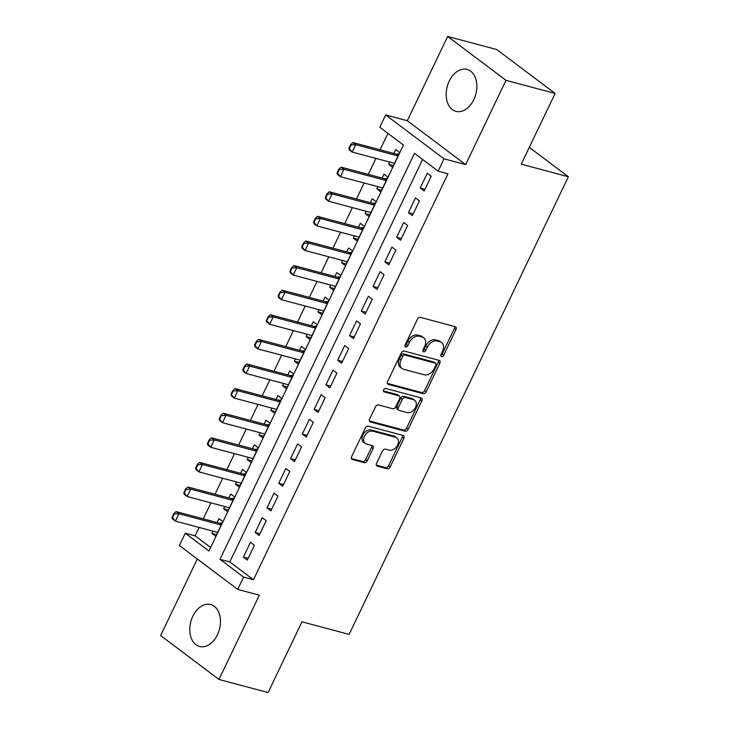 <?xml version="1.0" encoding="UTF-8"?>
<svg xmlns="http://www.w3.org/2000/svg" width="729" height="729" viewBox="0 0 729 729"><rect width="100%" height="100%" fill="white"/><g stroke="black" fill="none" stroke-linecap="round" stroke-linejoin="round"><path stroke-width="1.09" d="M441.519 356.581A1.914 1.349 126.9 0 0 443.679 355.251L455.971 329.59A2.734 1.923 126.9 0 0 455.689 326.893A2.734 1.923 126.9 0 0 455.206 326.665L420.496 317.407A2.734 1.923 126.9 0 0 417.416 319.302L405.124 344.963A1.914 1.349 126.9 0 0 405.324 346.849A1.914 1.349 126.9 0 0 405.661 347.013A1.914 1.349 126.9 0 0 407.821 345.683L409.406 342.366A8.739 6.16 126.9 0 1 419.284 336.279L422.173 337.053A8.739 6.16 126.9 0 1 423.722 337.8A8.739 6.16 126.9 0 1 424.642 346.43L423.048 349.747A1.914 1.349 126.9 0 0 423.248 351.633A1.914 1.349 126.9 0 0 423.595 351.797A1.914 1.349 126.9 0 0 425.754 350.467L427.34 347.15A8.739 6.16 126.9 0 1 437.218 341.063L440.106 341.837A8.739 6.16 126.9 0 1 441.656 342.584A8.739 6.16 126.9 0 1 442.576 351.214L440.981 354.531A1.914 1.349 126.9 0 0 441.182 356.417A1.914 1.349 126.9 0 0 441.519 356.581M440.763 355.333A1.914 1.349 126.9 0 0 442.102 354.066L454.395 328.405A2.734 1.923 126.9 0 0 454.641 326.51M404.896 345.774A1.914 1.349 126.9 0 0 406.244 344.498L407.83 341.181L409.406 342.366M422.829 350.558A1.914 1.349 126.9 0 0 424.178 349.282L425.763 345.956L427.34 347.15M217.424 634.768A21.697 14.808 -75.1 0 0 210.717 604.56A21.697 14.808 -75.1 0 0 192.821 616.26A21.697 14.808 -75.1 0 0 199.527 646.477A21.697 14.808 -75.1 0 0 217.424 634.768M473.823 99.636A21.697 14.808 -75.1 0 0 467.107 69.419A21.697 14.808 -75.1 0 0 449.219 81.129A21.697 14.808 -75.1 0 0 455.926 111.346A21.697 14.808 -75.1 0 0 473.823 99.636M376.601 463.261A2.734 1.923 126.9 0 0 376.893 465.959A2.734 1.923 126.9 0 0 377.376 466.186L387.108 468.783A2.734 1.923 126.9 0 0 390.197 466.888L403.848 438.393A2.734 1.923 126.9 0 0 403.565 435.696A2.734 1.923 126.9 0 0 403.073 435.459L368.373 426.201A2.734 1.923 126.9 0 0 365.284 428.105L351.633 456.6A2.734 1.923 126.9 0 0 351.925 459.297A2.734 1.923 126.9 0 0 352.408 459.525L364.163 462.669A2.734 1.923 126.9 0 0 367.252 460.764L373.093 448.572A2.734 1.923 126.9 0 0 372.811 445.875A2.734 1.923 126.9 0 0 372.319 445.638L366.487 444.079A7.299 5.149 126.9 0 1 365.193 443.46A7.299 5.149 126.9 0 1 364.91 435.368A7.299 5.149 126.9 0 1 372.683 431.167L395.528 437.263A7.299 5.149 126.9 0 1 396.822 437.883A7.299 5.149 126.9 0 1 397.114 445.975A7.299 5.149 126.9 0 1 389.341 450.176L385.532 449.164A2.734 1.923 126.9 0 0 382.443 451.06L376.601 463.261M243.641 577.113L237.745 589.415L179.389 545.52L185.284 533.218L208.941 551.015L403.447 145.053L379.791 127.256L385.687 114.954L444.034 158.849L438.147 171.151L414.482 153.354L219.985 559.316L243.641 577.113L253.455 579.737L447.961 173.766L438.147 171.151M555.124 93.449L506.017 80.345L447.661 36.45L496.768 49.554L555.124 93.449L521.235 164.18L568.374 176.755L349.118 634.394L301.979 621.81L268.081 692.55L218.973 679.446L259.351 595.183L237.745 589.415M447.661 36.45L407.292 120.722L465.649 164.608L506.017 80.345M465.649 164.608L444.034 158.849M423.093 393.678A2.734 1.923 126.9 0 0 426.183 391.783L439.833 363.279A2.734 1.923 126.9 0 0 439.551 360.582A2.734 1.923 126.9 0 0 439.068 360.354L404.358 351.096A2.734 1.923 126.9 0 0 401.269 352.991L387.618 381.495A2.734 1.923 126.9 0 0 387.91 384.183A2.734 1.923 126.9 0 0 388.393 384.42L423.093 393.678L421.517 392.494A2.734 1.923 126.9 0 0 424.606 390.589L438.257 362.094A2.734 1.923 126.9 0 0 438.503 360.199M421.845 400.832L408.185 429.335A2.734 1.923 126.9 0 1 405.105 431.231L370.396 421.973A2.734 1.923 126.9 0 1 369.913 421.745A2.734 1.923 126.9 0 1 369.63 419.047L375.471 406.846A2.734 1.923 126.9 0 1 378.551 404.95L392.63 408.705A2.734 1.923 126.9 0 0 395.71 406.8L399.592 398.708A2.734 1.923 126.9 0 0 399.301 396.02A2.734 1.923 126.9 0 0 398.818 395.783L384.165 391.874A1.914 1.349 126.9 0 1 383.828 391.71A1.914 1.349 126.9 0 1 383.755 389.596A1.914 1.349 126.9 0 1 385.787 388.493L421.07 397.906A2.734 1.923 126.9 0 1 421.553 398.143A2.734 1.923 126.9 0 1 421.845 400.832L420.269 399.647L406.609 428.151L408.185 429.335M197.304 558.997L160.626 635.551L218.973 679.446M212.914 531.14L211.847 533.373L216.604 534.639M211.847 533.373L215.784 536.334L222.855 521.572L218.919 518.611L217.032 522.538M224.705 506.537L223.63 508.769L228.387 510.036M223.63 508.769L227.576 511.731L234.647 496.968L230.701 494.007L228.824 497.934M236.488 481.933L235.421 484.165L240.178 485.432M235.421 484.165L239.367 487.127L246.438 472.365L242.493 469.403L240.606 473.331M248.279 457.329L247.204 459.562L251.961 460.828M247.204 459.562L251.15 462.523L258.221 447.761L254.284 444.799L252.398 448.727M260.062 432.725L258.995 434.958L263.752 436.224M258.995 434.958L262.941 437.919L270.012 423.157L266.067 420.196L264.19 424.123M271.853 408.122L270.787 410.354L275.544 411.621M270.787 410.354L274.724 413.316L281.804 398.553L277.858 395.592L275.972 399.519M283.645 383.518L282.57 385.75L287.326 387.017M282.57 385.75L286.515 388.712L293.587 373.95L289.65 370.988L287.764 374.916M295.427 358.914L294.361 361.147L299.118 362.413M294.361 361.147L298.307 364.108L305.378 349.346L301.432 346.384L299.555 350.312M307.219 334.31L306.153 336.543L310.909 337.809M306.153 336.543L310.089 339.504L317.17 324.742L313.224 321.781L311.338 325.708M319.01 309.707L317.935 311.93L322.692 313.206M317.935 311.93L321.881 314.901L328.952 300.138L325.006 297.168L323.129 301.104M330.793 285.103L329.727 287.326L334.483 288.602M329.727 287.326L333.672 290.297L340.744 275.535L336.798 272.564L334.921 276.501M342.584 260.499L341.518 262.722L346.266 263.998M341.518 262.722L345.455 265.693L352.526 250.931L348.59 247.96L346.703 251.897M354.367 235.895L353.301 238.119L358.057 239.394M353.301 238.119L357.246 241.089L364.318 226.327L360.372 223.356L358.495 227.284M366.158 211.292L365.092 213.515L369.849 214.791M365.092 213.515L369.038 216.486L376.109 201.723L372.164 198.753L370.277 202.68M377.95 186.688L376.875 188.911L381.632 190.187M376.875 188.911L380.82 191.882L387.892 177.12L383.955 174.149L382.069 178.076M424.15 191.007L431.222 176.245L427.285 173.274L420.214 188.036L424.15 191.007M412.368 215.611L419.439 200.849L415.494 197.878L408.422 212.64L412.368 215.611M400.576 240.215L407.648 225.452L403.711 222.482L396.631 237.244L400.576 240.215M388.785 264.818L395.865 250.056L391.92 247.085L384.848 261.848L388.785 264.818M377.002 289.422L384.074 274.66L380.128 271.689L373.057 286.451L377.002 289.422M365.211 314.026L372.282 299.264L368.345 296.293L361.265 311.055L365.211 314.026M353.419 338.63L360.5 323.867L356.554 320.897L349.483 335.659L353.419 338.63M341.637 363.233L348.708 348.471L344.762 345.5L337.691 360.263L341.637 363.233M329.845 387.837L336.916 373.075L332.98 370.104L325.909 384.866L329.845 387.837M318.063 412.441L325.134 397.679L321.188 394.708L314.117 409.47L318.063 412.441M306.271 437.045L313.342 422.282L309.397 419.312L302.325 434.074L306.271 437.045M294.48 461.648L301.56 446.886L297.614 443.915L290.543 458.678L294.48 461.648M282.697 486.252L289.768 471.49L285.823 468.519L278.751 483.281L282.697 486.252M270.906 510.856L277.977 496.094L274.04 493.123L266.96 507.885L270.906 510.856M259.114 535.46L266.194 520.697L262.249 517.727L255.177 532.489L259.114 535.46M422.629 159.478L229.799 561.941L253.455 579.737M250.457 542.33L243.386 557.093L247.331 560.063L254.403 545.301L250.457 542.33M387.928 133.38L380.064 149.8M375.945 158.403L368.282 174.404M364.154 183.006L356.49 199.008M352.371 207.61L344.699 223.612M340.58 232.214L332.916 248.215M328.788 256.818L321.124 272.819M317.006 281.421L309.333 297.423M305.214 306.025L297.55 322.027M293.423 330.629L285.759 346.63M281.64 355.233L273.967 371.234M269.848 379.836L262.185 395.838M258.066 404.44L250.393 420.442M246.274 429.044L238.611 445.045M234.483 453.648L226.819 469.649M222.7 478.251L215.028 494.253M210.909 502.855L203.245 518.857M199.117 527.459L195.108 535.842L210.617 547.506M389.733 162.084L388.666 164.307L392.612 167.278L399.683 152.516L395.738 149.545L393.86 153.473M568.374 176.755L529.29 147.358M195.108 535.842L185.284 533.218M407.292 120.722L385.687 114.954M229.799 561.941L219.985 559.316M388.666 164.307L393.423 165.583M420.214 188.036L424.971 189.303M408.422 212.64L413.179 213.907M396.631 237.244L401.387 238.511M384.848 261.848L389.605 263.114M373.057 286.451L377.813 287.718M361.265 311.055L366.022 312.322M349.483 335.659L354.239 336.926M337.691 360.263L342.448 361.529M325.909 384.866L330.656 386.133M314.117 409.47L318.874 410.737M302.325 434.074L307.082 435.341M290.543 458.678L295.3 459.953M278.751 483.281L283.508 484.557M266.96 507.885L271.717 509.161M255.177 532.489L259.934 533.765M243.386 557.093L248.142 558.368M441.656 342.584L440.079 341.4A8.739 6.16 126.9 0 0 438.53 340.653L440.106 341.837M425.763 345.956A8.739 6.16 126.9 0 1 435.641 339.878L438.53 340.653M423.722 337.8L422.146 336.616A8.739 6.16 126.9 0 0 420.597 335.869L422.173 337.053M407.83 341.181A8.739 6.16 126.9 0 1 417.708 335.094L420.597 335.869M387.372 383.381L421.517 392.494M435.86 365.22A1.914 1.349 126.9 0 0 435.66 363.334A1.914 1.349 126.9 0 0 435.322 363.17L404.859 355.041A1.914 1.349 126.9 0 0 402.7 356.372L401.023 359.871A8.739 6.16 126.9 0 0 401.943 368.5A8.739 6.16 126.9 0 0 403.492 369.248L424.314 374.797A8.739 6.16 126.9 0 0 434.183 368.719L435.86 365.22M435.66 363.334L434.083 362.14A1.914 1.349 126.9 0 0 433.746 361.985L435.322 363.17M401.943 368.5L400.367 367.316A8.739 6.16 126.9 0 1 399.446 358.686L401.123 355.187A1.914 1.349 126.9 0 1 403.283 353.857L433.746 361.985M369.384 420.934L403.529 430.046A2.734 1.923 126.9 0 0 406.609 428.151M399.301 396.02L397.724 394.826A2.734 1.923 126.9 0 0 397.241 394.599L383.408 390.908M407.238 412.596A7.299 5.149 126.9 0 0 415.011 408.395A7.299 5.149 126.9 0 0 414.719 400.303A7.299 5.149 126.9 0 0 413.425 399.683L405.379 397.533A2.734 1.923 126.9 0 0 402.29 399.428L398.417 407.52A2.734 1.923 126.9 0 0 398.699 410.217A2.734 1.923 126.9 0 0 399.182 410.454L407.238 412.596M414.719 400.303L413.143 399.118A7.299 5.149 126.9 0 0 411.849 398.49L413.425 399.683M398.699 410.217L397.123 409.033A2.734 1.923 126.9 0 1 396.84 406.335L400.713 398.244A2.734 1.923 126.9 0 1 403.802 396.348L411.849 398.49M420.269 399.647A2.734 1.923 126.9 0 0 420.505 397.752M396.822 437.883L395.246 436.698A7.299 5.149 126.9 0 0 393.952 436.07L395.528 437.263M365.193 443.46L363.616 442.275A7.299 5.149 126.9 0 1 363.324 434.183A7.299 5.149 126.9 0 1 371.107 429.973L393.952 436.07M351.387 458.495L362.586 461.475A2.734 1.923 126.9 0 0 365.676 459.58L371.517 447.387A2.734 1.923 126.9 0 0 371.763 445.492M376.355 465.157L385.532 467.599A2.734 1.923 126.9 0 0 388.621 465.703L402.271 437.2A2.734 1.923 126.9 0 0 402.517 435.313M399.036 153.865L396.749 154.12A2.779 1.959 -53.1 0 1 396.093 154.074L352.882 142.547L355.716 144.679L352.18 152.06L394.489 163.351M349.328 148.643L352.18 152.06L349.346 149.928L348.854 148.288L349.328 148.643L351.096 144.953L350.622 144.597L348.854 148.288M398.025 155.97L355.716 144.679L351.096 144.953M350.622 144.597L352.882 142.547M387.245 178.468L384.958 178.723A2.779 1.959 -53.1 0 1 384.311 178.678L341.09 167.151L343.933 169.283L340.397 176.664L382.707 187.954M337.545 173.247L340.397 176.664L337.554 174.532L337.071 172.891L337.545 173.247L339.313 169.556L338.839 169.201L337.071 172.891M386.242 180.573L343.933 169.283L339.313 169.556M338.839 169.201L341.09 167.151M375.462 203.072L373.166 203.327A2.779 1.959 -53.1 0 1 372.519 203.282L329.308 191.754L332.142 193.887L328.606 201.268L370.915 212.558M325.754 197.851L328.606 201.268L325.772 199.135L325.28 197.495L325.754 197.851L327.521 194.16L327.048 193.805L325.28 197.495M374.451 205.177L332.142 193.887L327.521 194.16M327.048 193.805L329.308 191.754M363.671 227.676L361.384 227.931A2.779 1.959 -53.1 0 1 360.727 227.885L317.516 216.358L320.359 218.49L316.814 225.872L359.124 237.162M313.962 222.454L316.814 225.872L313.98 223.739L313.497 222.099L313.962 222.454L315.739 218.764L315.265 218.408L313.497 222.099M362.659 229.781L320.359 218.49L315.739 218.764M315.265 218.408L317.516 216.358M351.879 252.28L349.592 252.535A2.779 1.959 -53.1 0 1 348.945 252.489L305.724 240.962L308.567 243.094L305.032 250.475L347.341 261.766M302.18 247.058L305.032 250.475L302.189 248.343L301.706 246.703L302.18 247.058L303.947 243.368L303.474 243.012L301.706 246.703M350.877 254.385L308.567 243.094L303.947 243.368M303.474 243.012L305.724 240.962M340.097 276.883L337.8 277.138A2.779 1.959 -53.1 0 1 337.153 277.093L293.942 265.566L296.776 267.698L293.24 275.079L335.55 286.369M290.388 271.662L293.24 275.079L290.406 272.947L289.914 271.306L290.388 271.662L292.156 267.971L291.682 267.616L289.914 271.306M339.085 278.988L296.776 267.698L292.156 267.971M291.682 267.616L293.942 265.566M328.305 301.487L326.018 301.742A2.779 1.959 -53.1 0 1 325.362 301.697L282.15 290.169L284.993 292.302L281.458 299.683L323.767 310.973M278.606 296.266L281.458 299.683L278.615 297.55L278.132 295.91L278.606 296.266L280.373 292.575L279.9 292.22L278.132 295.91M327.303 303.592L284.993 292.302L280.373 292.575M279.9 292.22L282.15 290.169M316.523 326.091L314.226 326.346A2.779 1.959 -53.1 0 1 313.579 326.3L270.359 314.773L273.202 316.905L269.666 324.287L311.976 335.577M266.814 320.869L269.666 324.287L266.823 322.154L266.34 320.514L266.814 320.869L268.582 317.179L268.108 316.823L266.34 320.514M315.511 328.196L273.202 316.905L268.582 317.179M268.108 316.823L270.359 314.773M304.731 350.695L302.444 350.95A2.779 1.959 -53.1 0 1 301.788 350.904L258.576 339.377L261.41 341.509L257.875 348.89L300.184 360.181M255.022 345.473L257.875 348.89L255.041 346.758L254.549 345.118L255.022 345.473L256.79 341.783L256.316 341.427L254.549 345.118M303.72 352.8L261.41 341.509L256.79 341.783M256.316 341.427L258.576 339.377M292.94 375.298L290.652 375.553A2.779 1.959 -53.1 0 1 290.005 375.508L246.785 363.981L249.628 366.113L246.092 373.494L288.402 384.784M243.24 370.077L246.092 373.494L243.249 371.362L242.766 369.721L243.24 370.077L245.008 366.386L244.534 366.031L242.766 369.721M291.937 377.403L249.628 366.113L245.008 366.386M244.534 366.031L246.785 363.981M281.157 399.902L278.861 400.157A2.779 1.959 -53.1 0 1 278.214 400.112L235.002 388.584L237.836 390.717L234.301 398.098L276.61 409.388M231.448 394.681L234.301 398.098L231.467 395.965L230.975 394.325L231.448 394.681L233.216 390.99L232.742 390.635L230.975 394.325M280.146 402.007L237.836 390.717L233.216 390.99M232.742 390.635L235.002 388.584M269.365 424.506L267.078 424.761A2.779 1.959 -53.1 0 1 266.422 424.715L223.211 413.188L226.054 415.32L222.509 422.702L264.818 433.992M219.657 419.284L222.509 422.702L219.675 420.569L219.183 418.929L219.657 419.284L221.425 415.594L220.96 415.238L219.183 418.929M268.354 426.611L226.054 415.32L221.425 415.594M220.96 415.238L223.211 413.188M257.574 449.11L255.287 449.365A2.779 1.959 -53.1 0 1 254.64 449.319L211.419 437.792L214.262 439.924L210.727 447.305L253.036 458.596M207.874 443.888L210.727 447.305L207.883 445.173L207.4 443.533L207.874 443.888L209.642 440.198L209.168 439.842L207.4 443.533M256.572 451.215L214.262 439.924L209.642 440.198M209.168 439.842L211.419 437.792M245.791 473.713L243.495 473.968A2.779 1.959 -53.1 0 1 242.848 473.923L199.637 462.396L202.471 464.528L198.935 471.909L241.244 483.199M196.083 468.492L198.935 471.909L196.101 469.777L195.609 468.136L196.083 468.492L197.851 464.801L197.377 464.446L195.609 468.136M244.78 475.818L202.471 464.528L197.851 464.801M197.377 464.446L199.637 462.396M234 498.317L231.713 498.572A2.779 1.959 -53.1 0 1 231.057 498.527L187.845 486.999L190.688 489.132L187.153 496.513L229.453 507.803M184.3 493.096L187.153 496.513L184.309 494.38L183.826 492.74L184.3 493.096L186.068 489.405L185.594 489.05L183.826 492.74M232.998 500.422L190.688 489.132L186.068 489.405M185.594 489.05L187.845 486.999M222.217 522.921L219.921 523.176A2.779 1.959 -53.1 0 1 219.274 523.13L176.053 511.603L178.897 513.735L175.361 521.117L217.67 532.407M172.509 517.699L175.361 521.117L172.518 518.984L172.035 517.344L172.509 517.699L174.277 514.009L173.803 513.653L172.035 517.344M221.206 525.026L178.897 513.735L174.277 514.009M173.803 513.653L176.053 511.603M442.102 354.066L443.679 355.251M406.244 344.498L407.821 345.683M424.178 349.282L425.754 350.467M435.641 339.878L437.218 341.063M417.708 335.094L419.284 336.279M454.395 328.405L455.971 329.59M387.546 383.791L388.393 384.42M438.257 362.094L439.833 363.279M424.606 390.589L426.183 391.783M403.283 353.857L404.859 355.041M401.123 355.187L402.7 356.372M399.446 358.686L401.023 359.871M403.529 430.046L405.105 431.231M369.557 421.344L370.396 421.973M397.241 394.599L398.818 395.783M383.572 391.427L384.165 391.874M403.802 396.348L405.379 397.533M400.713 398.244L402.29 399.428M396.84 406.335L398.417 407.52M371.107 429.973L372.683 431.167M371.517 447.387L373.093 448.572M365.676 459.58L367.252 460.764M362.586 461.475L364.163 462.669M351.56 458.896L352.408 459.525M402.271 437.2L403.848 438.393M388.621 465.703L390.197 466.888M385.532 467.599L387.108 468.783M376.529 465.558L377.376 466.186M396.093 154.074L398.18 155.642M396.749 154.12L398.344 155.313M384.311 178.678L386.397 180.245M384.958 178.723L386.552 179.917M372.519 203.282L374.606 204.849M373.166 203.327L374.761 204.521M360.727 227.885L362.814 229.453M361.384 227.931L362.978 229.125M348.945 252.489L351.032 254.056M349.592 252.535L351.187 253.728M337.153 277.093L339.24 278.66M337.8 277.138L339.395 278.332M325.362 301.697L327.458 303.264M326.018 301.742L327.613 302.936M313.579 326.3L315.666 327.868M314.226 326.346L315.821 327.54M301.788 350.904L303.875 352.471M302.444 350.95L304.039 352.143M290.005 375.508L292.092 377.075M290.652 375.553L292.247 376.747M278.214 400.112L280.3 401.679M278.861 400.157L280.455 401.351M266.422 424.715L268.509 426.292M267.078 424.761L268.673 425.964M254.64 449.319L256.726 450.896M255.287 449.365L256.881 450.568M242.848 473.923L244.935 475.499M243.495 473.968L245.09 475.171M231.057 498.527L233.152 500.103M231.713 498.572L233.307 499.775M219.274 523.13L221.361 524.707M219.921 523.176L221.516 524.379"/></g></svg>
